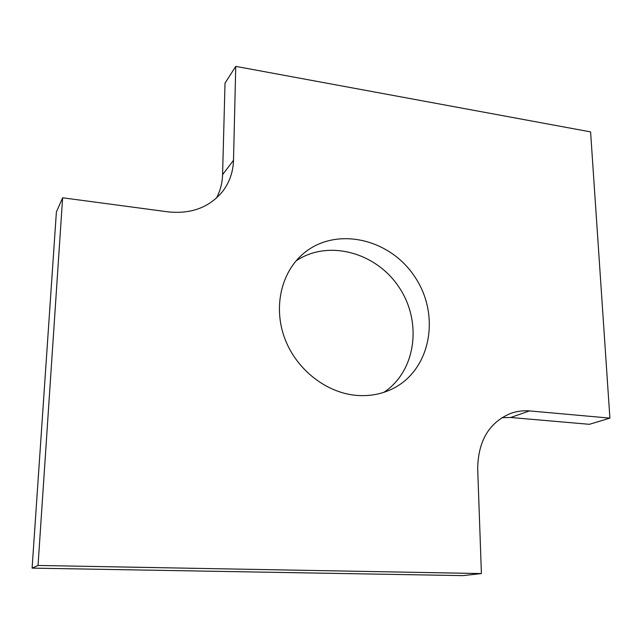 <?xml version="1.0" encoding="UTF-8"?>
<svg xmlns="http://www.w3.org/2000/svg" width="642" height="642" viewBox="0 0 642 642"><rect width="100%" height="100%" fill="white"/><g stroke="black" fill="none" stroke-linecap="round" stroke-linejoin="round"><path stroke-width="0.96" d="M529.514 410.912L609.9 418.127L590.592 131.891L235.75 66.375L233.503 160.283C233.15 172.104 229.443 182.577 222.381 191.725C209.228 207.462 191.139 214.179 168.124 211.868L62.627 197.784L38.038 565.458L481.404 573.563L477.688 468.724C478.121 440.853 489.164 422.388 510.823 413.344C516.834 411.225 523.061 410.423 529.514 410.912L510.671 417.493L589.372 424.314L609.9 418.127M501.932 417.669L510.671 417.493M38.038 565.458L32.1 568.122L462.906 575.625L481.404 573.563M32.1 568.122L56.392 211.956L62.627 197.784M235.75 66.375L225.021 83.147L222.581 174.656C222.333 183.05 220.278 190.859 216.41 198.097M296.098 260.877C328.231 239.169 376.108 252.362 399.003 287.207C422.396 321.714 416.217 370.996 383.844 392.342M357.024 395.432C326.738 393.129 296.853 370.041 285.048 339.193C273.195 308.345 280.698 273.693 302.213 254.641C334.37 225.775 389.357 237.853 414.724 276.71C440.885 315.045 430.942 370.466 391.949 389.084C381.196 394.22 369.559 396.339 357.024 395.432M222.581 174.656L233.503 160.283"/></g></svg>
